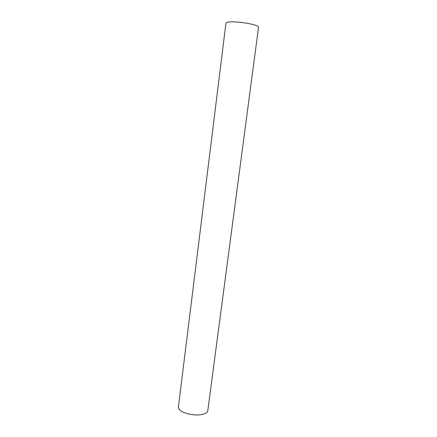<?xml version="1.0" encoding="UTF-8"?>
<svg xmlns="http://www.w3.org/2000/svg" width="437" height="437" viewBox="0 0 437 437"><rect width="100%" height="100%" fill="white"/><g stroke="black" fill="none" stroke-linecap="round" stroke-linejoin="round"><path stroke-width="0.66" d="M207.881 409.988C207.602 418.799 176.553 414.822 178.504 406.224L225.913 23.418C225.405 19.436 259.993 23.866 258.496 27.591L207.881 409.988"/></g></svg>
